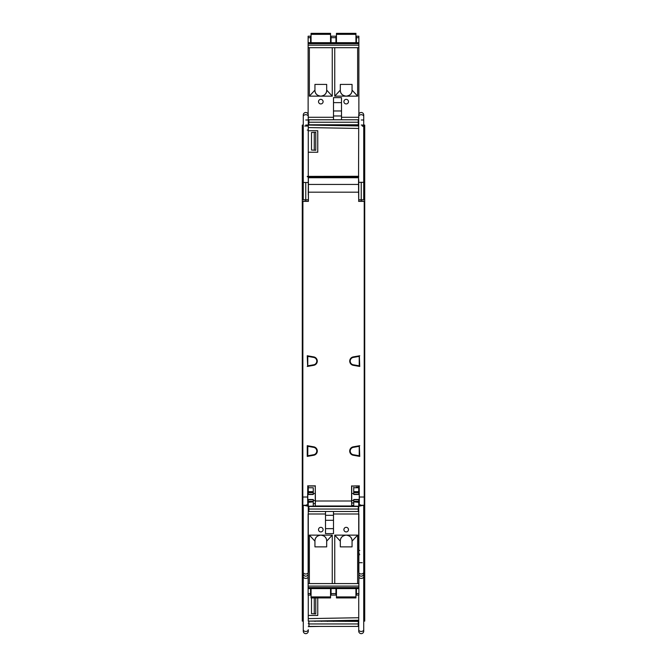 <?xml version="1.0" encoding="UTF-8"?>
<svg xmlns="http://www.w3.org/2000/svg" width="667" height="667" viewBox="0 0 667 667"><rect width="100%" height="100%" fill="white"/><g stroke="black" fill="none" stroke-linecap="round" stroke-linejoin="round"><path stroke-width="1" d="M307.27 176.772L308.271 176.813L308.271 179.74L308.379 177.747L308.412 192.179L358.588 192.179L358.538 184.451L308.462 184.451M358.729 176.28L307.27 176.38M308.938 177.239L358.221 177.239L308.938 177.239L308.929 177.747M361.231 201.226L361.231 199.8L363.723 199.758L363.723 114.991A2.501 2.501 180 0 0 361.231 112.49A2.501 2.501 0 0 0 358.729 114.991L358.538 184.451M358.729 199.758L361.231 199.8L361.231 182.316L358.729 182.358L358.729 201.226L358.588 192.179M358.729 486.01L358.729 487.76L359.23 487.76M356.236 487.26L358.729 487.26M353.735 487.26L353.735 487.76L358.729 487.76L358.729 491.671L353.735 491.671L353.735 494.505L358.729 494.505L358.729 491.671M363.582 505.244L358.729 506.245L358.729 499.5L353.735 499.5L353.735 506.161L344.422 505.995M358.729 487.76L353.735 487.76L353.735 491.671M351.701 494.172L351.734 500.5L353.735 500.5M358.729 493.505L359.23 493.505L359.23 486.01L351.734 486.01L351.734 493.505L353.735 493.505M358.729 500.5L359.271 499.716M359.23 493.505L359.271 504.844M359.321 503.277L359.23 486.01M364.082 497.007L359.371 497.007L359.23 505.244L364.224 505.244L364.224 201.226L364.224 505.244M351.734 486.01L359.371 485.868M302.868 503.277L302.918 497.007L307.629 497.007L307.77 505.244L307.77 486.01L315.266 486.01L315.266 493.505L313.265 493.505M315.299 499.833L315.266 505.995L315.408 501L351.592 501L351.592 485.868M308.271 493.505L307.729 494.289M307.629 497.007L307.77 486.01M308.271 500.5L307.77 500.5M315.266 493.505L315.266 500.5L313.265 500.5M322.578 505.995L313.265 506.161L313.265 499.5L308.271 499.5L308.271 506.245L303.418 505.244M307.77 487.76L308.271 487.76L308.271 494.505L313.265 494.505L313.265 487.76L308.271 487.76L308.271 486.01M313.265 491.671L308.271 491.671M302.776 493.705L302.276 493.697L302.276 196.54L303.277 196.523M305.769 201.226L305.769 199.8L303.277 199.758L303.277 182.491L308.271 182.491L308.271 114.991A2.501 2.501 0 0 0 305.769 112.49A2.501 2.501 180 0 0 303.277 114.991L303.277 182.491M306.712 504.744L307.595 506.07M351.734 505.486L353.735 505.453M313.265 506.161L308.271 506.245L308.271 572.236M308.271 619.851L308.271 595.081L308.271 621.119L358.729 620.235M308.271 631.149L308.271 629.69L308.271 631.149A2.501 2.501 0 0 1 305.769 633.65A2.501 2.501 0 0 1 303.277 631.149A2.501 2.501 0 0 0 305.769 633.65A2.501 2.501 0 0 0 308.271 631.149A2.501 2.501 0 0 1 305.769 633.65A2.501 2.501 0 0 1 303.277 631.149L303.277 626.155M358.729 595.081L358.729 629.69L358.729 625.896L358.237 625.838M363.723 629.69A2.501 1.768 0 0 1 361.231 631.457A2.501 1.768 0 0 1 358.729 629.69L358.729 631.149A2.501 2.501 -0 0 0 361.231 633.65A2.501 2.501 -0 0 0 363.723 631.149L363.723 572.236L363.723 621.119L364.724 621.102L364.724 493.697L364.224 493.705M353.735 506.161L358.729 506.245L358.729 572.236M359.405 506.07L360.288 504.744M363.723 192.813L364.724 192.83L364.724 493.697M363.723 563.657L364.724 563.64L363.723 563.657L363.723 565.866L364.724 565.858M363.723 626.155L363.723 631.149A2.501 2.501 180 0 1 361.231 633.65A2.501 2.501 180 0 1 358.729 631.149A2.501 2.501 180 0 0 361.231 633.65A2.501 2.501 180 0 0 363.723 631.149M358.879 572.836A2.501 1.768 0 0 0 361.231 573.995A2.501 1.768 0 0 0 363.723 572.228L363.723 505.244M364.724 192.83L364.724 125.096L361.231 125.029M364.724 195.039L363.723 195.022M342.746 125.679L358.729 125.029M358.729 125.955L305.769 125.029M308.271 152.226L317.759 152.234L317.759 130.732L317.759 152.234M308.271 130.749L317.759 130.732M307.77 505.244L302.776 505.244L302.918 201.367L308.412 201.367L308.271 179.74M314.257 132.358L311.506 132.508L311.506 150.033L315.766 150.258L315.766 132.283L314.257 132.358L314.257 150.183M308.271 199.758L305.769 199.8L305.769 182.491M303.277 125.079L302.276 125.096L302.276 195.039L303.277 195.022M302.276 195.039L302.276 196.54M302.276 493.697L302.276 621.102L303.277 621.119M308.121 574.545A2.501 2.501 0 0 1 303.277 573.695L303.277 629.69A2.501 1.768 0 0 0 305.769 631.457A2.501 1.768 0 0 0 308.271 629.69M308.121 577.222A2.501 1.768 180 0 1 305.769 578.389A2.501 1.768 180 0 1 303.277 576.621L303.277 573.695M308.121 130.073L307.262 130.073M359.73 554.702L358.879 554.702M358.879 550.417L359.73 550.433M358.879 553.518L359.313 553.518M303.277 563.657L302.276 563.64M356.436 42.696L356.436 36.201L358.879 36.201L358.879 43.688L308.121 43.688L308.121 114.14A2.501 2.501 180 0 0 305.769 112.49A2.501 2.501 0 0 1 308.271 114.991M303.277 114.991A2.501 2.501 0 0 1 305.769 112.49A2.501 2.501 0 0 0 303.277 114.991M308.271 626.613L320.193 626.405M358.312 621.177L335.751 620.635M358.879 574.545A2.501 2.501 180 0 0 361.231 576.196A2.501 2.501 180 0 1 358.879 574.545A2.501 2.501 180 0 0 363.723 573.695A2.501 2.501 180 0 1 361.231 576.196M334.751 620.652L335.751 620.76M317.759 615.458L317.759 597.924L317.759 615.458L308.271 615.441M310.564 593.963L311.064 593.963M311.506 597.924L311.506 613.69L315.766 613.915L315.766 597.924M314.257 597.924L314.257 613.832M333.542 620.677L333.583 621.411M327.614 620.777L327.58 621.411M308.846 621.411L308.938 626.405L358.221 626.405L358.312 621.411L308.846 621.102M352.059 621.411L353.018 621.06M345.564 620.927L345.573 621.411M321.594 620.885L321.586 621.411M314.09 621.01L315.099 621.411M358.221 626.405L308.938 626.405M315.099 124.779L314.541 124.887M308.938 119.785L308.846 124.779L358.312 124.779L358.221 119.785L308.938 119.785M358.729 114.991A2.501 2.501 0 0 1 361.231 112.49A2.501 2.501 180 0 0 358.879 114.14L358.879 47.691L308.121 47.691M361.231 112.49A2.501 2.501 0 0 1 363.723 114.991A2.501 2.501 0 0 0 361.231 112.49M361.231 182.316L363.24 182.349M358.729 502.326L353.735 501.867M353.735 501.351L358.729 501.351M358.312 506.495L308.846 506.495L308.938 511.489L358.221 511.489L358.312 506.495M314.541 506.386L315.099 506.495M333.55 505.995L333.583 506.495M313.265 501.867L308.271 502.326M315.408 501L315.266 486.01M315.408 485.868L307.629 485.868M308.412 201.367L308.412 192.179M358.588 201.367L364.082 201.367M359.755 445.681L353.243 446.832A4.269 4.269 0 0 0 353.243 455.244L359.755 456.395L359.363 446.165M307.245 456.395L313.757 455.244A4.269 4.269 0 0 0 313.757 446.832L307.245 445.681L307.245 456.395L307.77 455.769L307.812 446.181L313.69 447.215A3.877 3.877 0 0 1 313.69 454.861L307.77 455.769L313.665 454.727A3.744 3.744 0 0 0 313.665 447.349L307.77 446.306L307.245 445.681M359.755 355.753L353.243 356.903A4.269 4.269 0 0 0 353.243 365.308L359.755 366.458L359.363 356.236M307.245 366.458L313.757 365.308A4.269 4.269 0 0 0 313.757 356.903L307.245 355.753L307.637 365.975M358.729 201.226L364.224 201.226M358.729 179.74L358.729 186.985M358.729 194.981L358.729 187.485M308.271 187.485L308.271 194.981M302.818 504.844L302.918 201.367M302.776 201.226L308.271 201.226M351.734 500.5L351.734 505.995L351.592 501M351.676 505.995L315.324 505.995M359.755 456.395L359.23 455.769L353.31 454.861A3.877 3.877 0 0 1 353.31 447.215L359.188 446.181M359.23 455.769L359.23 446.306L353.335 447.349A3.744 3.744 0 0 0 353.335 454.727L359.23 455.769M359.755 366.458L359.23 365.833L353.31 364.924A3.877 3.877 0 0 1 353.31 357.287L359.188 356.245M307.245 355.753L307.77 356.378L313.69 357.287A3.877 3.877 0 0 1 313.69 364.924L307.812 365.966M307.77 356.378L307.77 365.833L313.665 364.799A3.744 3.744 0 0 0 313.665 357.412L307.77 356.378M359.23 365.833L359.23 356.378L353.335 357.412A3.744 3.744 0 0 0 353.335 364.799L359.23 365.833M358.229 177.747L358.221 177.239M358.879 562.706L362.231 562.706M362.231 126.03L363.723 126.53M308.071 126.03L304.769 126.03M308.121 43.688L308.121 36.201L310.564 36.201L310.564 42.696M358.729 117.284L341.496 117.284M333.5 117.284L308.121 117.284M309.363 47.691L309.363 96.156L320.81 96.156A5.87 5.87 0 0 0 322.303 95.956M332.258 47.691L332.258 96.156L320.81 96.156C324.704 95.564 326.663 93.613 326.68 90.278L326.68 84.409L314.941 84.409L314.941 90.12L309.363 96.156M334.742 47.691L334.742 96.156L346.19 96.156A5.87 5.87 0 0 0 347.69 95.956M357.637 47.691L357.637 96.156L346.19 96.156C350.092 95.564 352.043 93.613 352.059 90.278L352.059 84.409L340.32 84.409L340.32 90.12L334.742 96.156M346.19 103.935A2.293 2.293 0 0 1 343.897 101.651A2.293 2.293 0 0 1 346.19 99.358A2.293 2.293 0 0 1 348.482 101.651A2.293 2.293 0 0 1 346.19 103.935M320.81 103.935A2.293 2.293 0 0 1 318.518 101.651A2.293 2.293 0 0 1 320.81 99.358A2.293 2.293 0 0 1 323.103 101.651A2.293 2.293 0 0 1 320.81 103.935M308.121 119.785L333.5 119.785L333.5 97.632L341.496 97.632L341.496 119.785L358.729 119.785M341.496 124.779L341.496 125.654M333.5 124.779L333.5 125.521M358.879 43.688L358.879 47.691M357.637 96.156L352.059 90.12M327.08 125.404L327.08 124.779M358.879 42.696L308.121 42.696M331.049 42.696L331.049 36.201L335.951 36.201L335.951 42.696M355.936 42.696L355.936 33.35L336.451 33.35L336.451 34.351L355.936 34.351M336.451 42.696L336.451 34.351M330.549 42.696L330.549 33.35L311.064 33.35L311.064 34.351L330.549 34.351M311.064 42.696L311.064 34.351M348.841 95.523A5.87 5.87 0 0 0 349.775 94.931M350.542 94.222A5.87 5.87 0 0 0 351.326 93.13M351.634 92.488A5.87 5.87 0 0 0 352.059 90.278M344.697 95.956A5.87 5.87 0 0 0 346.19 96.156C342.296 95.564 340.337 93.613 340.32 90.278A5.87 5.87 0 0 0 340.745 92.488M341.062 93.13A5.87 5.87 0 0 0 341.837 94.222M342.605 94.931A5.87 5.87 0 0 0 343.538 95.523M323.462 95.523A5.87 5.87 0 0 0 324.395 94.931M325.163 94.222A5.87 5.87 0 0 0 325.938 93.13M326.255 92.488A5.87 5.87 0 0 0 326.68 90.278M314.941 90.12L314.941 90.278A5.87 5.87 0 0 0 315.366 92.488M315.674 93.13A5.87 5.87 0 0 0 316.458 94.222M317.225 94.931A5.87 5.87 0 0 0 318.159 95.523M319.31 95.956A5.87 5.87 0 0 0 320.81 96.156C316.908 95.564 314.957 93.613 314.941 90.278M332.258 96.156L326.68 90.12M310.564 588.586L310.564 595.081L308.121 595.081L308.121 583.583L358.879 583.583L358.879 595.081L356.436 595.081L356.436 588.586M358.879 583.583L358.879 513.99L333.5 513.99M308.271 513.99L325.504 513.99M357.637 583.583L357.637 535.126L346.19 535.126A5.87 5.87 0 0 0 344.697 535.318M334.742 583.583L334.742 535.126L346.19 535.126C342.296 535.709 340.337 537.66 340.32 540.995L340.32 546.865L352.059 546.865L352.059 541.154L357.637 535.126M332.258 583.583L332.258 535.126L320.81 535.126A5.87 5.87 0 0 0 319.31 535.318M309.363 583.583L309.363 535.126L320.81 535.126C316.908 535.709 314.957 537.66 314.941 540.995L314.941 546.865L326.68 546.865L326.68 541.154L332.258 535.126M308.121 583.583L308.121 513.99M320.81 527.339A2.293 2.293 0 0 1 323.103 529.623A2.293 2.293 0 0 1 320.81 531.916A2.293 2.293 0 0 1 318.518 529.623A2.293 2.293 0 0 1 320.81 527.339M346.19 527.339A2.293 2.293 0 0 1 348.482 529.623A2.293 2.293 0 0 1 346.19 531.916A2.293 2.293 0 0 1 343.897 529.623A2.293 2.293 0 0 1 346.19 527.339M358.879 511.489L333.5 511.489L333.5 533.642L325.504 533.642L325.504 511.489L308.271 511.489M325.504 506.495L325.504 505.995M333.5 506.495L333.5 505.995M309.363 535.126L314.941 541.154M339.92 505.995L339.92 506.495M308.121 587.585L358.879 587.585M308.121 588.586L358.879 588.586M335.951 588.586L335.951 595.081L331.049 595.081L331.049 588.586M311.064 588.586L311.064 597.924L330.549 597.924L330.549 596.923L311.064 596.923M330.549 588.586L330.549 596.923M336.451 588.586L336.451 597.924L355.936 597.924L355.936 596.923L336.451 596.923M355.936 588.586L355.936 596.923M318.159 535.751A5.87 5.87 0 0 0 317.225 536.343M316.458 537.052A5.87 5.87 0 0 0 315.674 538.144M315.366 538.794A5.87 5.87 0 0 0 314.941 540.995M322.303 535.318A5.87 5.87 0 0 0 320.81 535.126C324.704 535.709 326.663 537.66 326.68 540.995A5.87 5.87 0 0 0 326.255 538.794M325.938 538.144A5.87 5.87 0 0 0 325.163 537.052M324.395 536.343A5.87 5.87 0 0 0 323.462 535.751M343.538 535.751A5.87 5.87 0 0 0 342.605 536.343M341.837 537.052A5.87 5.87 0 0 0 341.062 538.144M340.745 538.794A5.87 5.87 0 0 0 340.32 540.995M352.059 541.154L352.059 540.995A5.87 5.87 0 0 0 351.634 538.794M351.326 538.144A5.87 5.87 0 0 0 350.542 537.052M349.775 536.343A5.87 5.87 0 0 0 348.841 535.751M347.69 535.318A5.87 5.87 0 0 0 346.19 535.126C350.092 535.709 352.043 537.66 352.059 540.995M334.742 535.126L340.32 541.154M353.735 502.951L351.734 502.993M315.266 503.627L313.265 503.66M308.271 494.28L313.265 494.28M313.265 492.655L308.271 492.655M308.271 487.76L313.265 487.76L308.271 487.76M307.77 504.744L308.271 504.744M306.528 505.244L304.944 505.244M358.729 504.744L359.23 504.744M362.056 505.244L360.472 505.244M364.724 196.54L363.723 196.523M364.724 127.272L363.723 127.255M308.271 127.572L358.729 128.456M303.277 505.244L303.277 572.236A2.501 1.768 0 0 0 305.769 573.995A2.501 1.768 0 0 0 308.121 572.836M305.769 119.985L308.121 119.985M303.277 127.255L302.276 127.272M302.276 192.83L303.277 192.813M302.276 618.918L303.277 618.934M303.277 565.866L302.276 565.858M302.276 561.464L303.277 561.481M302.776 495.914L302.276 495.906M308.271 116.45A2.501 1.768 180 0 0 305.769 114.691A2.501 1.768 180 0 0 303.277 116.45M308.271 623.345L308.879 623.353M363.723 618.934L364.724 618.918M363.723 561.481L364.724 561.464M364.724 495.906L364.224 495.914M363.723 576.621A2.501 1.768 180 0 1 361.231 578.389A2.501 1.768 180 0 1 358.879 577.222M358.729 617.734L308.271 618.617M308.896 623.945L358.271 623.945M358.271 122.236L308.896 122.236M361.231 119.985L363.723 119.985L363.723 114.991M363.723 116.45A2.501 1.768 180 0 0 361.231 114.691A2.501 1.768 180 0 0 358.729 116.45M358.729 499.725L353.735 499.725M308.896 509.038L358.271 509.038M308.271 501.351L313.265 501.351M313.265 499.725L308.271 499.725M353.735 494.28L358.729 494.28M358.729 492.655L353.735 492.655M333.5 115.966L341.496 115.966M341.496 110.972L333.5 110.972M333.5 102.626L341.496 102.626M308.121 45.189L358.879 45.189M356.436 37.694L358.879 37.694M331.049 37.694L335.951 37.694M308.121 37.694L310.564 37.694M333.5 515.308L325.504 515.308M325.504 520.302L333.5 520.302M333.5 528.648L325.504 528.648M358.879 586.085L308.121 586.085M310.564 593.58L308.121 593.58M335.951 593.58L331.049 593.58M358.879 593.58L356.436 593.58M303.277 576.621L303.277 629.69M358.729 626.155L358.729 631.149M358.621 177.747L308.379 177.747"/></g></svg>
